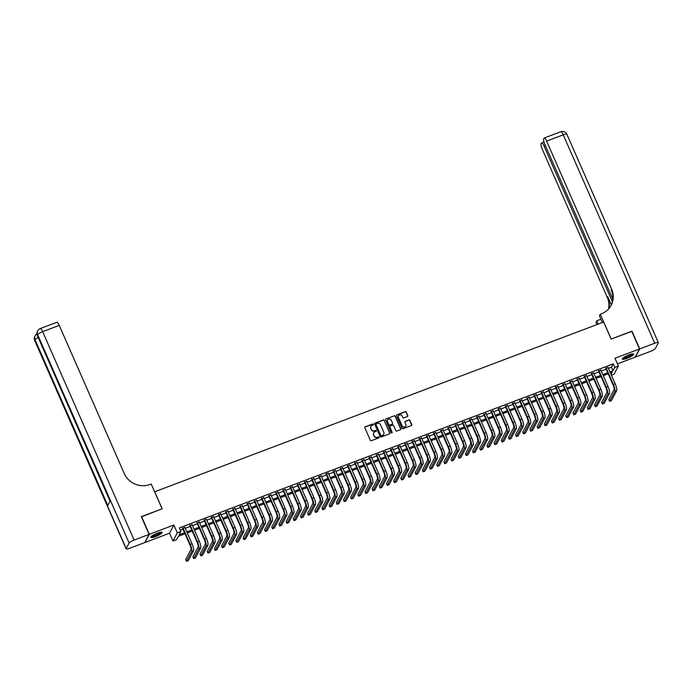<?xml version="1.0" encoding="UTF-8"?>
<svg xmlns="http://www.w3.org/2000/svg" width="693" height="693" viewBox="0 0 693 693"><rect width="100%" height="100%" fill="white"/><g stroke="black" fill="none" stroke-linecap="round" stroke-linejoin="round"><path stroke-width="1.04" d="M373.414 424.272A0.546 0.511 28 0 0 372.704 423.969L365.228 426.793A0.78 0.736 28 0 0 364.83 427.754L370.322 440.28A0.78 0.736 28 0 0 371.335 440.713L378.811 437.881A0.546 0.511 28 0 0 379.088 437.205A0.546 0.511 28 0 0 378.387 436.911L377.416 437.274A2.486 2.356 28 0 1 374.185 435.897L373.726 434.857A2.486 2.356 28 0 1 375.008 431.774L375.97 431.41A0.546 0.511 28 0 0 376.256 430.743A0.546 0.511 28 0 0 375.545 430.44L374.575 430.803A2.486 2.356 28 0 1 371.344 429.426L370.894 428.387A2.486 2.356 28 0 1 372.167 425.311L373.129 424.939A0.546 0.511 28 0 0 373.414 424.272M373.328 424.809A0.546 0.511 28 0 0 372.591 424.185L365.107 427.018A0.78 0.736 28 0 0 364.795 427.243M379.002 437.751A0.546 0.511 28 0 0 378.265 437.127L377.416 437.274M376.169 431.28A0.546 0.511 28 0 0 375.424 430.656L374.575 430.803M628.923 354.868A6.168 1.256 156.3 0 0 622.357 359.078A6.168 1.256 156.3 0 0 627.087 358.324A6.168 1.256 156.3 0 0 633.653 354.114A6.168 1.256 156.3 0 0 628.923 354.868M157.389 533.151A6.168 1.256 156.3 0 0 150.823 537.361A6.168 1.256 156.3 0 0 155.553 536.607A6.168 1.256 156.3 0 0 162.119 532.397A6.168 1.256 156.3 0 0 157.389 533.151M407.397 416.571A0.78 0.736 28 0 0 407.796 415.609L406.254 412.092A0.78 0.736 28 0 0 405.249 411.668L396.942 414.804A0.78 0.736 28 0 0 396.543 415.765L402.035 428.291A0.78 0.736 28 0 0 403.049 428.716L411.356 425.58A0.78 0.736 28 0 0 411.755 424.618L409.892 420.374A0.78 0.736 28 0 0 408.879 419.941L405.327 421.292A0.78 0.736 28 0 0 404.929 422.254L405.847 424.35A2.079 1.966 28 0 1 403.906 427.053A2.079 1.966 28 0 1 402.087 425.779L398.466 417.532A2.079 1.966 28 0 1 400.407 414.838A2.079 1.966 28 0 1 402.235 416.112L402.832 417.481A0.78 0.736 28 0 0 403.846 417.914L407.397 416.571M608.411 368.347L611.46 367.195L613.227 363.868L614.786 367.411L618.373 366.06L614.015 374.255L611.425 375.225M141.407 516.848L162.162 508.792L154.695 491.779L603.646 322.037L611.113 339.05L631.73 331.254L639.509 348.969L614.942 358.255L618.373 366.06M141.545 516.588L149.324 534.303L144.967 542.506L169.534 533.22L172.955 541.016L177.313 532.813L180.89 531.462L179.132 534.779L184.581 532.726M169.534 533.22L173.882 525.017L149.324 534.303M173.882 525.017L177.313 532.813M613.227 363.868L179.34 527.919L180.89 531.462M384.364 420.374A0.78 0.736 28 0 0 383.35 419.941L375.043 423.085A0.78 0.736 28 0 0 374.644 424.047L380.145 436.564A0.78 0.736 28 0 0 381.15 436.997L389.457 433.853A0.78 0.736 28 0 0 389.856 432.891L384.243 420.59A0.78 0.736 28 0 0 383.238 420.166L374.93 423.302A0.78 0.736 28 0 0 374.618 423.527M385.992 418.944L394.3 415.8A0.78 0.736 28 0 1 395.305 416.233L400.805 428.759A0.78 0.736 28 0 1 400.407 429.721L396.855 431.063A0.78 0.736 28 0 1 395.842 430.63L393.615 425.554A0.78 0.736 28 0 0 392.602 425.121L390.246 426.013A0.78 0.736 28 0 0 389.847 426.975L392.169 432.267A0.546 0.511 28 0 1 391.658 432.969A0.546 0.511 28 0 1 391.181 432.64L385.594 419.906A0.78 0.736 28 0 1 385.992 418.944L394.3 415.8M617.411 363.877L635.152 357.172L639.509 348.969M184.927 527.529L182.675 528.378M192.1 524.818L189.847 525.666M199.272 522.106L197.02 522.955M206.445 519.395L204.192 520.244M213.617 516.683L211.356 517.532M220.79 513.972L218.529 514.821M227.954 511.261L225.701 512.11M235.126 508.549L232.874 509.398M242.299 505.838L240.047 506.687M249.471 503.127L247.219 503.976M256.644 500.415L254.392 501.264M263.816 497.704L261.564 498.553M270.989 494.993L268.737 495.841M278.162 492.281L275.909 493.13M285.334 489.57L283.073 490.419M292.507 486.858L290.246 487.707M299.671 484.147L297.418 484.996M306.843 481.436L304.591 482.285M314.016 478.724L311.763 479.573M321.188 476.013L318.936 476.862M328.361 473.302L326.108 474.151M335.533 470.59L333.281 471.439M342.706 467.879L340.454 468.728M349.878 465.168L347.626 466.017M357.051 462.456L354.79 463.305M364.223 459.745L361.963 460.594M371.387 457.034L369.135 457.882M378.56 454.313L376.308 455.171M385.732 451.602L383.48 452.46M392.905 448.891L390.653 449.748M400.078 446.179L397.825 447.037M407.25 443.468L404.998 444.326M414.423 440.757L412.17 441.614M421.595 438.045L419.343 438.903M428.768 435.334L426.516 436.192M435.94 432.623L433.679 433.48M443.113 429.911L440.852 430.769M450.277 427.2L448.025 428.057M457.449 424.488L455.197 425.346M464.622 421.777L462.37 422.635M471.794 419.066L469.542 419.923M478.967 416.354L476.715 417.212M486.139 413.643L483.887 414.501M493.312 410.932L491.06 411.789M500.485 408.22L498.232 409.069M507.657 405.509L505.396 406.358M514.83 402.798L512.569 403.647M521.994 400.086L519.741 400.935M529.166 397.375L526.914 398.224M536.339 394.663L534.086 395.512M543.511 391.952L541.259 392.801M550.684 389.241L548.432 390.09M557.856 386.529L555.604 387.378M565.029 383.818L562.777 384.667M572.201 381.107L569.949 381.956M579.374 378.395L577.113 379.244M586.547 375.684L584.286 376.533M593.71 372.973L591.458 373.822M600.883 370.261L598.631 371.11M180.336 530.197L183.021 529.175M185.274 528.326L190.194 526.463M192.446 525.615L197.366 523.752M199.619 522.903L204.539 521.041M206.791 520.192L211.712 518.329M213.964 517.48L218.884 515.618M221.136 514.769L226.057 512.907M228.309 512.058L233.229 510.195M235.481 509.346L240.393 507.484M242.654 506.635L247.566 504.773M249.826 503.924L254.738 502.061M256.99 501.212L261.911 499.35M264.163 498.501L269.083 496.638M271.335 495.79L276.256 493.927M278.508 493.078L283.428 491.216M285.681 490.367L290.601 488.504M292.853 487.655L297.773 485.793M300.026 484.944L304.946 483.082M307.198 482.233L312.11 480.37M314.371 479.521L319.282 477.659M321.543 476.81L326.455 474.948M328.707 474.099L333.628 472.236M335.88 471.387L340.8 469.525M343.052 468.676L347.973 466.813M350.225 465.965L355.145 464.102M357.397 463.253L362.318 461.391M364.57 460.542L369.49 458.679M371.743 457.83L376.663 455.968M378.915 455.119L383.827 453.257M386.088 452.399L390.999 450.545M393.26 449.688L398.172 447.834M400.424 446.976L405.344 445.123M407.597 444.265L412.517 442.411M414.769 441.554L419.689 439.7M421.942 438.842L426.862 436.988M429.114 436.131L434.035 434.277M436.287 433.42L441.207 431.566M443.459 430.708L448.38 428.854M450.632 427.997L455.552 426.143M457.804 425.285L462.716 423.432M464.977 422.574L469.889 420.72M472.141 419.863L477.061 418.009M479.313 417.151L484.234 415.298M486.486 414.44L491.406 412.586M493.659 411.729L498.579 409.866M500.831 409.017L505.751 407.155M508.004 406.306L512.924 404.443M515.176 403.595L520.096 401.732M522.349 400.883L527.269 399.021M529.521 398.172L534.433 396.309M536.694 395.46L541.605 393.598M543.866 392.749L548.778 390.887M551.03 390.038L555.951 388.175M558.203 387.326L563.123 385.464M565.375 384.615L570.296 382.753M572.548 381.904L577.468 380.041M579.72 379.192L584.641 377.33M586.893 376.481L591.813 374.618M594.066 373.77L598.986 371.907M601.238 371.058L606.15 369.196M608.056 367.55L605.803 368.399M185.048 533.783L178.309 536.33L176.542 539.656L172.955 541.016M609.961 371.89L613.019 370.738L614.786 367.411M186.833 531.869L191.753 530.015M194.005 529.157L198.926 527.304M201.178 526.446L206.098 524.592M208.35 523.735L213.262 521.881M215.523 521.023L220.435 519.161M222.696 518.312L227.607 516.45M229.859 515.601L234.78 513.738M237.032 512.889L241.952 511.027M244.205 510.178L249.125 508.315M251.377 507.467L256.297 505.604M258.55 504.755L263.47 502.893M265.722 502.044L270.642 500.181M272.895 499.332L277.815 497.47M280.067 496.621L284.979 494.759M287.24 493.91L292.151 492.047M294.412 491.198L299.324 489.336M301.576 488.487L306.497 486.625M308.749 485.776L313.669 483.913M315.921 483.064L320.842 481.202M323.094 480.353L328.014 478.491M330.266 477.642L335.187 475.779M337.439 474.93L342.359 473.068M344.612 472.219L349.532 470.356M351.784 469.507L356.696 467.645M358.957 466.796L363.868 464.934M366.129 464.085L371.041 462.222M373.293 461.373L378.213 459.511M380.466 458.662L385.386 456.8M387.638 455.951L392.559 454.088M394.811 453.239L399.731 451.377M401.983 450.528L406.904 448.666M409.156 447.817L414.076 445.954M416.328 445.105L421.249 443.243M423.501 442.385L428.413 440.531M430.674 439.674L435.585 437.82M437.846 436.962L442.758 435.109M445.01 434.251L449.93 432.397M452.183 431.54L457.103 429.686M459.355 428.828L464.275 426.975M466.528 426.117L471.448 424.263M473.7 423.406L478.62 421.552M480.873 420.694L485.793 418.841M488.045 417.983L492.966 416.129M495.218 415.272L500.138 413.418M502.39 412.56L507.302 410.706M509.563 409.849L514.475 407.995M516.735 407.137L521.647 405.284M523.899 404.426L528.82 402.572M531.072 401.715L535.992 399.861M538.244 399.003L543.165 397.141M545.417 396.292L550.337 394.43M552.59 393.581L557.51 391.718M559.762 390.869L564.682 389.007M566.935 388.158L571.855 386.296M574.107 385.447L579.019 383.584M581.28 382.735L586.191 380.873M588.452 380.024L593.364 378.161M595.616 377.313L600.536 375.45M602.789 374.601L607.709 372.739M611.07 374.402L612.196 372.288L610.429 372.955M608.177 373.804L603.256 375.667M601.004 376.516L596.084 378.378M593.832 379.227L588.911 381.089M586.659 381.938L581.739 383.801M579.487 384.65L574.575 386.512M572.314 387.361L567.402 389.223M565.141 390.072L560.23 391.935M557.978 392.784L553.057 394.646M550.805 395.495L545.885 397.358M543.633 398.206L538.712 400.069M536.46 400.918L531.54 402.78M529.287 403.629L524.367 405.492M522.115 406.341L517.195 408.203M514.942 409.052L510.022 410.914M507.77 411.763L502.858 413.626M500.597 414.475L495.686 416.337M493.425 417.186L488.513 419.048M486.261 419.897L481.34 421.76M479.088 422.609L474.168 424.471M471.916 425.32L466.995 427.183M464.743 428.031L459.823 429.894M457.571 430.743L452.65 432.605M450.398 433.454L445.478 435.317M443.225 436.166L438.305 438.028M436.053 438.877L431.141 440.739M428.88 441.597L423.969 443.451M421.708 444.308L416.796 446.162M414.544 447.02L409.624 448.873M407.371 449.731L402.451 451.585M400.199 452.442L395.279 454.296M393.026 455.154L388.106 457.008M385.854 457.865L380.933 459.719M378.681 460.576L373.761 462.43M371.509 463.288L366.588 465.142M364.336 465.999L359.424 467.853M357.164 468.711L352.252 470.564M349.991 471.422L345.079 473.276M342.827 474.133L337.907 475.987M335.655 476.845L330.734 478.698M328.482 479.556L323.562 481.41M321.309 482.267L316.389 484.13M314.137 484.979L309.217 486.841M306.964 487.69L302.044 489.553M299.792 490.401L294.871 492.264M292.619 493.113L287.699 494.975M285.447 495.824L280.535 497.687M278.274 498.536L273.363 500.398M271.11 501.247L266.19 503.109M263.938 503.958L259.017 505.821M256.765 506.67L251.845 508.532M249.593 509.381L244.672 511.243M242.42 512.092L237.5 513.955M235.248 514.804L230.327 516.666M228.075 517.515L223.155 519.378M220.902 520.226L215.982 522.089M213.73 522.938L208.818 524.8M206.557 525.649L201.646 527.512M199.385 528.361L194.473 530.223M192.221 531.072L187.301 532.934M611.46 367.195L613.019 370.738M370.894 426.481A2.486 2.356 28 0 0 370.772 428.603L370.894 428.387M374.463 431.029A2.486 2.356 28 0 1 371.231 429.651L370.772 428.603M373.735 432.952A2.486 2.356 28 0 0 373.614 435.074L373.726 434.857M377.304 437.5A2.486 2.356 28 0 1 374.073 436.122L373.614 435.074M389.769 433.627A0.78 0.736 28 0 0 389.743 433.116L384.243 420.59M376.247 423.761A0.546 0.511 28 0 0 375.97 424.437L380.795 435.429A0.546 0.511 28 0 0 381.496 435.732L382.519 435.343A2.486 2.356 28 0 0 383.801 432.267L380.5 424.748A2.486 2.356 28 0 0 377.269 423.38L376.247 423.761M375.935 424.116A0.546 0.511 28 0 0 375.849 424.662L375.97 424.437M383.671 434.39A2.486 2.356 28 0 1 382.406 435.568L381.384 435.949A0.546 0.511 28 0 1 380.674 435.654L375.849 424.662M400.719 429.495A0.78 0.736 28 0 0 400.684 428.976L395.192 416.458A0.78 0.736 28 0 0 394.178 416.025M389.821 426.464A0.78 0.736 28 0 0 389.726 427.2L392.169 432.267M391.302 420.287A2.079 1.966 28 0 0 387.586 420.019A2.079 1.966 28 0 0 387.534 421.708L388.808 424.61A0.78 0.736 28 0 0 389.821 425.043L392.177 424.151A0.78 0.736 28 0 0 392.576 423.189L391.302 420.287M387.526 420.131A2.079 1.966 28 0 0 387.413 421.924L387.534 421.708M392.489 423.925A0.78 0.736 28 0 1 392.056 424.367L389.7 425.259A0.78 0.736 28 0 1 388.695 424.835L387.413 421.924M398.458 415.965A2.079 1.966 28 0 0 398.345 417.758L398.466 417.532M405.734 426.152A2.079 1.966 28 0 1 401.966 425.996L398.345 417.758M411.668 425.355A0.78 0.736 28 0 0 411.633 424.835L409.771 420.599A0.78 0.736 28 0 0 408.766 420.166L405.206 421.509A0.78 0.736 28 0 0 404.894 421.734M407.709 416.346A0.78 0.736 28 0 0 407.683 415.826L406.133 412.318A0.78 0.736 28 0 0 405.128 411.885L396.82 415.029A0.78 0.736 28 0 0 396.509 415.254M182.51 528.005L189.969 545.001A3.95 0.962 69.3 0 1 190.939 549.653L185.707 559.502L186.486 561.269L191.718 551.429A5.925 1.447 -110.7 0 0 190.263 544.447L182.969 527.832M186.486 561.269L188.279 560.594L193.512 550.753A5.925 1.447 -110.7 0 0 192.056 543.771L184.762 527.148M161.105 532.163A5.336 1.083 -23.7 0 1 157.952 534.693A5.336 1.083 -23.7 0 1 151.334 536.451M151.741 536.096A4.938 1.005 156.3 0 0 157.666 534.312A4.938 1.005 156.3 0 0 160.568 532.224M150.883 536.971A6.124 1.247 156.3 0 0 158.212 534.745A6.124 1.247 156.3 0 0 161.79 532.189M632.64 353.872A5.336 1.083 -23.7 0 1 629.495 356.41A5.336 1.083 -23.7 0 1 622.868 358.168M623.284 357.813A4.938 1.005 156.3 0 0 629.209 356.029A4.938 1.005 156.3 0 0 632.103 353.941M622.427 358.688A6.124 1.247 156.3 0 0 629.746 356.462A6.124 1.247 156.3 0 0 633.333 353.906M149.108 534.39L141.329 516.666L162.093 508.818L151.204 484.009L149.983 484.468A19.768 18.746 -152 0 1 124.272 473.527L59.243 325.389L42.645 331.67L134.121 540.055L149.108 534.39L144.75 542.584L129.764 548.25A4.747 0.962 156.3 0 1 126.126 548.83L34.65 340.436A4.747 0.962 -23.7 0 1 34.693 340.159L126.169 548.553A4.747 0.962 156.3 0 0 126.126 548.83M134.121 540.055A4.747 0.962 156.3 0 0 129.106 543.009L126.169 548.553M38.167 337.43A4.747 0.962 -23.7 0 0 34.988 339.605A4.747 4.496 -152 0 1 35.1 335.75L34.806 336.304A4.747 4.496 28 0 0 34.693 340.159L34.988 339.605L107.796 505.466L110.144 501.039L37.335 335.178L37.63 334.624A4.747 0.962 -23.7 0 1 42.645 331.67A4.747 1.152 -110.7 0 0 40.255 328.56A4.747 4.747 0 0 0 37.751 330.769L37.457 331.323A4.747 4.496 28 0 0 37.335 335.178A4.747 0.962 -23.7 0 0 37.301 335.455L110.057 501.204M40.255 328.56L56.861 322.28A4.747 1.152 69.3 0 1 59.243 325.389M631.808 331.427L611.183 339.024L600.294 314.215L601.515 313.747A19.768 18.746 28 0 0 611.183 305.31A19.768 18.746 28 0 0 611.659 289.25L546.63 141.112A4.747 1.152 -110.7 0 0 544.248 138.002A4.747 1.152 -110.7 0 0 544.057 138.184L543.71 138.843A4.747 1.152 -110.7 0 0 544.871 144.421L612.794 299.151M602.382 322.514L599.436 315.817L600.294 314.215M596.898 324.584L595.937 322.41L596.794 320.798L600.944 319.23M639.726 348.891L635.368 357.086L650.355 351.42A4.747 0.962 156.3 0 0 655.37 348.466L658.307 342.922A4.747 0.962 156.3 0 0 658.35 342.645A4.747 0.962 156.3 0 0 654.712 343.226L639.726 348.891L631.947 331.167M598.232 324.081L596.794 320.798M612.395 301.724L544.04 145.998A4.747 1.152 -110.7 0 0 541.657 142.888A4.747 1.152 -110.7 0 0 541.467 143.07L541.12 143.728A4.747 1.152 -110.7 0 0 542.281 149.307L607.311 297.444A19.768 18.746 28 0 1 608.463 309.113M608.783 308.775A19.768 18.746 28 0 0 607.735 296.647L611.347 304.894M610.966 305.7A19.768 18.746 28 0 0 611.243 290.046L611.659 289.25M189.683 525.294L197.141 542.29A3.95 0.962 69.3 0 1 198.111 546.942L192.879 556.791L193.65 558.558L198.882 548.717A5.925 1.447 -110.7 0 0 197.436 541.735L190.142 525.121M193.65 558.558L195.443 557.882L200.675 548.042A5.925 1.447 -110.7 0 0 199.229 541.06L191.935 524.436M196.847 522.583L204.314 539.578A3.95 0.962 69.3 0 1 205.284 544.23L200.052 554.079L200.823 555.847L206.055 546.006A5.925 1.447 -110.7 0 0 204.608 539.024L197.314 522.409M200.823 555.847L202.616 555.171L207.848 545.33A5.925 1.447 -110.7 0 0 206.401 538.348L199.108 521.725M204.019 519.871L211.486 536.867A3.95 0.962 69.3 0 1 212.448 541.519L207.216 551.368L207.995 553.135L213.227 543.295A5.925 1.447 -110.7 0 0 211.781 536.313L204.487 519.689M207.995 553.135L209.788 552.46L215.021 542.61A5.925 1.447 -110.7 0 0 213.574 535.637L206.28 519.014M211.192 517.16L218.659 534.156A3.95 0.962 69.3 0 1 219.62 538.808L214.388 548.657L215.168 550.424L220.4 540.583A5.925 1.447 -110.7 0 0 218.953 533.601L211.651 516.978M215.168 550.424L216.961 549.748L222.193 539.899A5.925 1.447 -110.7 0 0 220.746 532.926L213.444 516.302M218.364 514.449L225.831 531.444A3.95 0.962 69.3 0 1 226.793 536.096L221.561 545.945L222.34 547.713L227.573 537.872A5.925 1.447 -110.7 0 0 226.126 530.89L218.823 514.267M222.34 547.713L224.134 547.037L229.366 537.188A5.925 1.447 -110.7 0 0 227.919 530.214L220.617 513.591M225.537 511.737L233.004 528.733A3.95 0.962 69.3 0 1 233.965 533.385L228.733 543.234L229.513 545.001L234.745 535.161A5.925 1.447 -110.7 0 0 233.298 528.179L225.996 511.555M229.513 545.001L231.306 544.326L236.538 534.476A5.925 1.447 -110.7 0 0 235.083 527.503L227.789 510.88M232.709 509.026L240.168 526.022A3.95 0.962 69.3 0 1 241.138 530.673L235.906 540.523L236.685 542.29L241.918 532.449A5.925 1.447 -110.7 0 0 240.462 525.467L233.169 508.844M236.685 542.29L238.479 541.614L243.711 531.765A5.925 1.447 -110.7 0 0 242.255 524.792L234.962 508.168M239.882 506.306L247.34 523.31A3.95 0.962 69.3 0 1 248.311 527.962L243.078 537.811L243.858 539.578L249.09 529.738A5.925 1.447 -110.7 0 0 247.635 522.756L240.341 506.133M243.858 539.578L245.651 538.903L250.883 529.054A5.925 1.447 -110.7 0 0 249.428 522.08L242.134 505.457M247.054 503.594L254.513 520.599A3.95 0.962 69.3 0 1 255.483 525.251L250.251 535.1L251.031 536.867L256.263 527.026A5.925 1.447 -110.7 0 0 254.807 520.045L247.514 503.421M251.031 536.867L252.824 536.191L258.056 526.342A5.925 1.447 -110.7 0 0 256.601 519.369L249.307 502.746M254.227 500.883L261.685 517.888A3.95 0.962 69.3 0 1 262.656 522.539L257.424 532.389L258.203 534.156L263.435 524.315A5.925 1.447 -110.7 0 0 261.98 517.333L254.686 500.71M258.203 534.156L259.996 533.48L265.228 523.631A5.925 1.447 -110.7 0 0 263.773 516.657L256.479 500.034M261.4 498.172L268.858 515.176A3.95 0.962 69.3 0 1 269.828 519.828L264.596 529.677L265.367 531.444L270.608 521.604A5.925 1.447 -110.7 0 0 269.153 514.622L261.859 497.998M265.367 531.444L267.16 530.769L272.392 520.919A5.925 1.447 -110.7 0 0 270.946 513.946L263.652 497.323M268.563 495.46L276.031 512.465A3.95 0.962 69.3 0 1 277.001 517.117L271.769 526.966L272.54 528.733L277.772 518.892A5.925 1.447 -110.7 0 0 276.325 511.91L269.031 495.287M272.54 528.733L274.333 528.057L279.565 518.208A5.925 1.447 -110.7 0 0 278.118 511.235L270.824 494.611M275.736 492.749L283.203 509.753A3.95 0.962 69.3 0 1 284.173 514.405L278.933 524.255L279.712 526.022L284.944 516.181A5.925 1.447 -110.7 0 0 283.498 509.199L276.204 492.576M279.712 526.022L281.505 525.346L286.737 515.497A5.925 1.447 -110.7 0 0 285.291 508.523L277.997 491.9M282.909 490.038L290.376 507.042A3.95 0.962 69.3 0 1 291.337 511.694L286.105 521.543L286.885 523.31L292.117 513.47A5.925 1.447 -110.7 0 0 290.67 506.488L283.368 489.864M286.885 523.31L288.678 522.635L293.91 512.785A5.925 1.447 -110.7 0 0 292.463 505.812L285.161 489.189M290.081 487.326L297.548 504.331A3.95 0.962 69.3 0 1 298.51 508.983L293.278 518.832L294.057 520.599L299.289 510.75A5.925 1.447 -110.7 0 0 297.843 503.776L290.54 487.153M294.057 520.599L295.85 519.923L301.083 510.074A5.925 1.447 -110.7 0 0 299.636 503.101L292.333 486.477M297.254 484.615L304.721 501.619A3.95 0.962 69.3 0 1 305.682 506.271L300.45 516.12L301.23 517.888L306.462 508.038A5.925 1.447 -110.7 0 0 305.015 501.065L297.713 484.442M301.23 517.888L303.023 517.212L308.255 507.363A5.925 1.447 -110.7 0 0 306.808 500.389L299.506 483.766M304.426 481.904L311.885 498.908A3.95 0.962 69.3 0 1 312.855 503.56L307.623 513.409L308.402 515.176L313.634 505.327A5.925 1.447 -110.7 0 0 312.179 498.354L304.885 481.73M308.402 515.176L310.195 514.501L315.428 504.651A5.925 1.447 -110.7 0 0 313.972 497.678L306.678 481.055M311.599 479.192L319.057 496.197A3.95 0.962 69.3 0 1 320.027 500.848L314.795 510.698L315.575 512.465L320.807 502.616A5.925 1.447 -110.7 0 0 319.352 495.642L312.058 479.019M315.575 512.465L317.368 511.789L322.6 501.94A5.925 1.447 -110.7 0 0 321.145 494.967L313.851 478.343M318.771 476.481L326.23 493.485A3.95 0.962 69.3 0 1 327.2 498.137L321.968 507.978L322.747 509.753L327.98 499.904A5.925 1.447 -110.7 0 0 326.524 492.931L319.23 476.308M322.747 509.753L324.541 509.078L329.773 499.229A5.925 1.447 -110.7 0 0 328.317 492.255L321.024 475.632M325.944 473.769L333.402 490.774A3.95 0.962 69.3 0 1 334.373 495.426L329.14 505.266L329.92 507.042L335.152 497.193A5.925 1.447 -110.7 0 0 333.697 490.22L326.403 473.596M329.92 507.042L331.713 506.366L336.945 496.517A5.925 1.447 -110.7 0 0 335.49 489.544L328.196 472.921M333.116 471.058L340.575 488.063A3.95 0.962 69.3 0 1 341.545 492.714L336.313 502.555L337.084 504.331L342.325 494.481A5.925 1.447 -110.7 0 0 340.869 487.508L333.576 470.885M337.084 504.331L338.877 503.655L344.109 493.806A5.925 1.447 -110.7 0 0 342.663 486.832L335.369 470.209M340.28 468.347L347.747 485.351A3.95 0.962 69.3 0 1 348.718 490.003L343.485 499.844L344.256 501.619L349.489 491.77A5.925 1.447 -110.7 0 0 348.042 484.797L340.748 468.173M344.256 501.619L346.05 500.944L351.282 491.094A5.925 1.447 -110.7 0 0 349.835 484.121L342.541 467.498M347.453 465.635L354.92 482.64A3.95 0.962 69.3 0 1 355.89 487.292L350.649 497.132L351.429 498.908L356.661 489.059A5.925 1.447 -110.7 0 0 355.214 482.085L347.921 465.462M351.429 498.908L353.222 498.232L358.454 488.383A5.925 1.447 -110.7 0 0 357.008 481.41L349.714 464.786M354.625 462.924L362.092 479.928A3.95 0.962 69.3 0 1 363.054 484.58L357.822 494.421L358.602 496.197L363.834 486.347A5.925 1.447 -110.7 0 0 362.387 479.374L355.085 462.751M358.602 496.197L360.395 495.521L365.627 485.672A5.925 1.447 -110.7 0 0 364.18 478.698L356.878 462.075M361.798 460.213L369.265 477.217A3.95 0.962 69.3 0 1 370.227 481.869L364.994 491.709L365.774 493.485L371.006 483.636A5.925 1.447 -110.7 0 0 369.56 476.663L362.257 460.039M365.774 493.485L367.567 492.81L372.799 482.96A5.925 1.447 -110.7 0 0 371.353 475.987L364.05 459.364M368.971 457.501L376.438 474.506A3.95 0.962 69.3 0 1 377.399 479.158L372.167 488.998L372.947 490.774L378.179 480.925A5.925 1.447 -110.7 0 0 376.732 473.951L369.43 457.328M372.947 490.774L374.74 490.098L379.972 480.249A5.925 1.447 -110.7 0 0 378.525 473.267L371.223 456.652M376.143 454.79L383.601 471.794A3.95 0.962 69.3 0 1 384.572 476.446L379.34 486.287L380.119 488.063L385.351 478.213A5.925 1.447 -110.7 0 0 383.896 471.24L376.602 454.617M380.119 488.063L381.912 487.387L387.144 477.538A5.925 1.447 -110.7 0 0 385.689 470.556L378.395 453.941M383.316 452.079L390.774 469.083A3.95 0.962 69.3 0 1 391.744 473.735L386.512 483.575L387.292 485.351L392.524 475.502A5.925 1.447 -110.7 0 0 391.069 468.529L383.775 451.905M387.292 485.351L389.085 484.676L394.317 474.826A5.925 1.447 -110.7 0 0 392.862 467.844L385.568 451.23M390.488 449.367L397.947 466.372A3.95 0.962 69.3 0 1 398.917 471.023L393.685 480.864L394.464 482.64L399.696 472.791A5.925 1.447 -110.7 0 0 398.241 465.817L390.947 449.194M394.464 482.64L396.257 481.964L401.49 472.115A5.925 1.447 -110.7 0 0 400.034 465.133L392.74 448.518M397.661 446.656L405.119 463.66A3.95 0.962 69.3 0 1 406.089 468.312L400.857 478.153L401.637 479.928L406.869 470.079A5.925 1.447 -110.7 0 0 405.414 463.106L398.12 446.483M401.637 479.928L403.43 479.253L408.662 469.404A5.925 1.447 -110.7 0 0 407.207 462.422L399.913 445.807M404.833 443.944L412.292 460.949A3.95 0.962 69.3 0 1 413.262 465.601L408.03 475.441L408.801 477.217L414.042 467.368A5.925 1.447 -110.7 0 0 412.586 460.395L405.292 443.771M408.801 477.217L410.594 476.541L415.835 466.692A5.925 1.447 -110.7 0 0 414.379 459.71L407.086 443.096M411.997 441.233L419.464 458.238A3.95 0.962 69.3 0 1 420.434 462.889L415.202 472.73L415.973 474.506L421.205 464.656A5.925 1.447 -110.7 0 0 419.759 457.683L412.465 441.06M415.973 474.506L417.766 473.83L422.999 463.981A5.925 1.447 -110.7 0 0 421.552 456.999L414.258 440.384M419.17 438.522L426.637 455.526A3.95 0.962 69.3 0 1 427.607 460.178L422.375 470.019L423.146 471.794L428.378 461.945A5.925 1.447 -110.7 0 0 426.931 454.972L419.637 438.348M423.146 471.794L424.939 471.11L430.171 461.269A5.925 1.447 -110.7 0 0 428.724 454.287L421.431 437.673M426.342 435.81L433.809 452.815A3.95 0.962 69.3 0 1 434.771 457.458L429.539 467.307L430.318 469.083L435.55 459.234A5.925 1.447 -110.7 0 0 434.104 452.26L426.801 435.637M430.318 469.083L432.111 468.399L437.344 458.558A5.925 1.447 -110.7 0 0 435.897 451.576L428.595 434.961M433.515 433.099L440.982 450.095A3.95 0.962 69.3 0 1 441.943 454.747L436.711 464.596L437.491 466.372L442.723 456.522A5.925 1.447 -110.7 0 0 441.276 449.549L433.974 432.926M437.491 466.372L439.284 465.687L444.516 455.847A5.925 1.447 -110.7 0 0 443.07 448.865L435.767 432.25M440.687 430.388L448.154 447.383A3.95 0.962 69.3 0 1 449.116 452.035L443.884 461.885L444.663 463.66L449.896 453.811A5.925 1.447 -110.7 0 0 448.449 446.838L441.146 430.214M444.663 463.66L446.457 462.976L451.689 453.135A5.925 1.447 -110.7 0 0 450.242 446.153L442.94 429.53M447.86 427.676L455.327 444.672A3.95 0.962 69.3 0 1 456.289 449.324L451.056 459.173L451.836 460.949L457.068 451.1A5.925 1.447 -110.7 0 0 455.613 444.126L448.319 427.503M451.836 460.949L453.629 460.265L458.861 450.424A5.925 1.447 -110.7 0 0 457.406 443.442L450.112 426.819M455.032 424.965L462.491 441.961A3.95 0.962 69.3 0 1 463.461 446.613L458.229 456.462L459.009 458.238L464.241 448.388A5.925 1.447 -110.7 0 0 462.785 441.406L455.492 424.792M459.009 458.238L460.802 457.553L466.034 447.713A5.925 1.447 -110.7 0 0 464.579 440.731L457.285 424.107M462.205 422.254L469.663 439.249A3.95 0.962 69.3 0 1 470.634 443.901L465.401 453.75L466.181 455.526L471.413 445.677A5.925 1.447 -110.7 0 0 469.958 438.695L462.664 422.08M466.181 455.526L467.974 454.842L473.206 445.001A5.925 1.447 -110.7 0 0 471.751 438.019L464.457 421.396M469.378 419.542L476.836 436.538A3.95 0.962 69.3 0 1 477.806 441.19L472.574 451.039L473.354 452.815L478.586 442.966A5.925 1.447 -110.7 0 0 477.13 435.984L469.837 419.369M473.354 452.815L475.147 452.131L480.379 442.29A5.925 1.447 -110.7 0 0 478.924 435.308L471.63 418.685M476.55 416.831L484.009 433.827A3.95 0.962 69.3 0 1 484.979 438.478L479.747 448.328L480.526 450.103L485.758 440.254A5.925 1.447 -110.7 0 0 484.303 433.272L477.009 416.658M480.526 450.103L482.311 449.419L487.551 439.579A5.925 1.447 -110.7 0 0 486.096 432.597L478.802 415.973M483.723 414.119L491.181 431.115A3.95 0.962 69.3 0 1 492.151 435.767L486.919 445.616L487.69 447.392L492.922 437.543A5.925 1.447 -110.7 0 0 491.476 430.561L484.182 413.946M487.69 447.392L489.483 446.708L494.715 436.867A5.925 1.447 -110.7 0 0 493.269 429.885L485.975 413.262M490.887 411.408L498.354 428.404A3.95 0.962 69.3 0 1 499.324 433.056L494.092 442.905L494.863 444.681L500.095 434.832A5.925 1.447 -110.7 0 0 498.648 427.85L491.354 411.235M494.863 444.681L496.656 443.996L501.888 434.156A5.925 1.447 -110.7 0 0 500.441 427.174L493.147 410.551M498.059 408.697L505.526 425.693A3.95 0.962 69.3 0 1 506.488 430.344L501.256 440.194L502.035 441.961L507.267 432.12A5.925 1.447 -110.7 0 0 505.821 425.138L498.527 408.524M502.035 441.961L503.828 441.285L509.06 431.444A5.925 1.447 -110.7 0 0 507.614 424.462L500.311 407.839M505.232 405.985L512.699 422.981A3.95 0.962 69.3 0 1 513.66 427.633L508.428 437.482L509.208 439.249L514.44 429.409A5.925 1.447 -110.7 0 0 512.993 422.427L505.691 405.812M509.208 439.249L511.001 438.574L516.233 428.733A5.925 1.447 -110.7 0 0 514.786 421.751L507.484 405.128M512.404 403.274L519.871 420.27A3.95 0.962 69.3 0 1 520.833 424.922L515.601 434.771L516.38 436.538L521.612 426.697A5.925 1.447 -110.7 0 0 520.166 419.715L512.863 403.101M516.38 436.538L518.173 435.862L523.406 426.022A5.925 1.447 -110.7 0 0 521.959 419.04L514.656 402.416M519.577 400.563L527.044 417.558A3.95 0.962 69.3 0 1 528.005 422.21L522.773 432.06L523.553 433.827L528.785 423.986A5.925 1.447 -110.7 0 0 527.338 417.004L520.036 400.381M523.553 433.827L525.346 433.151L530.578 423.302A5.925 1.447 -110.7 0 0 529.123 416.328L521.829 399.705M526.749 397.851L534.208 414.847A3.95 0.962 69.3 0 1 535.178 419.499L529.946 429.348L530.725 431.115L535.958 421.275A5.925 1.447 -110.7 0 0 534.502 414.293L527.208 397.669M530.725 431.115L532.519 430.44L537.751 420.59A5.925 1.447 -110.7 0 0 536.295 413.617L529.002 396.994M533.922 395.14L541.38 412.136A3.95 0.962 69.3 0 1 542.35 416.788L537.118 426.637L537.898 428.404L543.13 418.563A5.925 1.447 -110.7 0 0 541.675 411.581L534.381 394.958M537.898 428.404L539.691 427.728L544.923 417.879A5.925 1.447 -110.7 0 0 543.468 410.906L536.174 394.282M541.094 392.429L548.553 409.424A3.95 0.962 69.3 0 1 549.523 414.076L544.291 423.925L545.07 425.693L550.303 415.852A5.925 1.447 -110.7 0 0 548.847 408.87L541.554 392.247M545.07 425.693L546.864 425.017L552.096 415.168A5.925 1.447 -110.7 0 0 550.64 408.194L543.347 391.571M548.267 389.717L555.725 406.713A3.95 0.962 69.3 0 1 556.696 411.365L551.463 421.214L552.243 422.981L557.475 413.141A5.925 1.447 -110.7 0 0 556.02 406.159L548.726 389.535M552.243 422.981L554.036 422.306L559.268 412.456A5.925 1.447 -110.7 0 0 557.813 405.483L550.519 388.86M555.44 386.997L562.898 404.002A3.95 0.962 69.3 0 1 563.868 408.653L558.636 418.503L559.407 420.27L564.639 410.429A5.925 1.447 -110.7 0 0 563.192 403.447L555.899 386.824M559.407 420.27L561.2 419.594L566.432 409.745A5.925 1.447 -110.7 0 0 564.986 402.772L557.692 386.148M562.603 384.286L570.07 401.29A3.95 0.962 69.3 0 1 571.041 405.942L565.809 415.791L566.579 417.558L571.812 407.718A5.925 1.447 -110.7 0 0 570.365 400.736L563.071 384.113M566.579 417.558L568.373 416.883L573.605 407.034A5.925 1.447 -110.7 0 0 572.158 400.06L564.864 383.437M569.776 381.574L577.243 398.579A3.95 0.962 69.3 0 1 578.205 403.231L572.972 413.08L573.752 414.847L578.984 405.007A5.925 1.447 -110.7 0 0 577.538 398.025L570.244 381.401M573.752 414.847L575.545 414.171L580.777 404.322A5.925 1.447 -110.7 0 0 579.331 397.349L572.037 380.726M576.948 378.863L584.416 395.868A3.95 0.962 69.3 0 1 585.377 400.519L580.145 410.369L580.925 412.136L586.157 402.295A5.925 1.447 -110.7 0 0 584.71 395.313L577.408 378.69M580.925 412.136L582.718 411.46L587.95 401.611A5.925 1.447 -110.7 0 0 586.503 394.638L579.201 378.014M584.121 376.152L591.588 393.156A3.95 0.962 69.3 0 1 592.55 397.808L587.317 407.657L588.097 409.424L593.329 399.584A5.925 1.447 -110.7 0 0 591.883 392.602L584.58 375.978M588.097 409.424L589.89 408.749L595.122 398.899A5.925 1.447 -110.7 0 0 593.676 391.926L586.373 375.303M591.294 373.44L598.761 390.445A3.95 0.962 69.3 0 1 599.722 395.097L594.49 404.946L595.27 406.713L600.502 396.872A5.925 1.447 -110.7 0 0 599.055 389.89L591.753 373.267M595.27 406.713L597.063 406.037L602.295 396.188A5.925 1.447 -110.7 0 0 600.848 389.215L593.546 372.591M598.466 370.729L605.925 387.733A3.95 0.962 69.3 0 1 606.895 392.385L601.663 402.235L602.442 404.002L607.674 394.161A5.925 1.447 -110.7 0 0 606.219 387.179L598.925 370.556M602.442 404.002L604.235 403.326L609.468 393.477A5.925 1.447 -110.7 0 0 608.012 386.503L600.718 369.88M605.639 368.018L613.097 385.022A3.95 0.962 69.3 0 1 614.067 389.674L608.835 399.523L609.615 401.29L614.847 391.441A5.925 1.447 -110.7 0 0 613.392 384.468L606.098 367.844M609.615 401.29L611.408 400.615L616.64 390.765A5.925 1.447 -110.7 0 0 615.185 383.792L607.891 367.169M190.263 544.447L192.056 543.771M191.718 551.429L193.512 550.753M129.106 543.009L37.63 334.624A4.747 4.496 -152 0 1 37.751 330.769M607.735 296.647L607.311 297.444M654.712 343.226L563.236 134.832L546.63 141.112M545.348 145.504L544.04 145.998M563.236 134.832A4.747 0.962 -23.7 0 1 566.874 134.26A4.747 4.747 0 0 0 560.854 131.731A4.747 1.152 69.3 0 1 563.236 134.832M197.436 541.735L199.229 541.06M198.882 548.717L200.675 548.042M204.608 539.024L206.401 538.348M206.055 546.006L207.848 545.33M211.781 536.313L213.574 535.637M213.227 543.295L215.021 542.61M218.953 533.601L220.746 532.926M220.4 540.583L222.193 539.899M226.126 530.89L227.919 530.214M227.573 537.872L229.366 537.188M233.298 528.179L235.083 527.503M234.745 535.161L236.538 534.476M240.462 525.467L242.255 524.792M241.918 532.449L243.711 531.765M247.635 522.756L249.428 522.08M249.09 529.738L250.883 529.054M254.807 520.045L256.601 519.369M256.263 527.026L258.056 526.342M261.98 517.333L263.773 516.657M263.435 524.315L265.228 523.631M269.153 514.622L270.946 513.946M270.608 521.604L272.392 520.919M276.325 511.91L278.118 511.235M277.772 518.892L279.565 518.208M283.498 509.199L285.291 508.523M284.944 516.181L286.737 515.497M290.67 506.488L292.463 505.812M292.117 513.47L293.91 512.785M297.843 503.776L299.636 503.101M299.289 510.75L301.083 510.074M305.015 501.065L306.808 500.389M306.462 508.038L308.255 507.363M312.179 498.354L313.972 497.678M313.634 505.327L315.428 504.651M319.352 495.642L321.145 494.967M320.807 502.616L322.6 501.94M326.524 492.931L328.317 492.255M327.98 499.904L329.773 499.229M333.697 490.22L335.49 489.544M335.152 497.193L336.945 496.517M340.869 487.508L342.663 486.832M342.325 494.481L344.109 493.806M348.042 484.797L349.835 484.121M349.489 491.77L351.282 491.094M355.214 482.085L357.008 481.41M356.661 489.059L358.454 488.383M362.387 479.374L364.18 478.698M363.834 486.347L365.627 485.672M369.56 476.663L371.353 475.987M371.006 483.636L372.799 482.96M376.732 473.951L378.525 473.267M378.179 480.925L379.972 480.249M383.896 471.24L385.689 470.556M385.351 478.213L387.144 477.538M391.069 468.529L392.862 467.844M392.524 475.502L394.317 474.826M398.241 465.817L400.034 465.133M399.696 472.791L401.49 472.115M405.414 463.106L407.207 462.422M406.869 470.079L408.662 469.404M412.586 460.395L414.379 459.71M414.042 467.368L415.835 466.692M419.759 457.683L421.552 456.999M421.205 464.656L422.999 463.981M426.931 454.972L428.724 454.287M428.378 461.945L430.171 461.269M434.104 452.26L435.897 451.576M435.55 459.234L437.344 458.558M441.276 449.549L443.07 448.865M442.723 456.522L444.516 455.847M448.449 446.838L450.242 446.153M449.896 453.811L451.689 453.135M455.613 444.126L457.406 443.442M457.068 451.1L458.861 450.424M462.785 441.406L464.579 440.731M464.241 448.388L466.034 447.713M469.958 438.695L471.751 438.019M471.413 445.677L473.206 445.001M477.13 435.984L478.924 435.308M478.586 442.966L480.379 442.29M484.303 433.272L486.096 432.597M485.758 440.254L487.551 439.579M491.476 430.561L493.269 429.885M492.922 437.543L494.715 436.867M498.648 427.85L500.441 427.174M500.095 434.832L501.888 434.156M505.821 425.138L507.614 424.462M507.267 432.12L509.06 431.444M512.993 422.427L514.786 421.751M514.44 429.409L516.233 428.733M520.166 419.715L521.959 419.04M521.612 426.697L523.406 426.022M527.338 417.004L529.123 416.328M528.785 423.986L530.578 423.302M534.502 414.293L536.295 413.617M535.958 421.275L537.751 420.59M541.675 411.581L543.468 410.906M543.13 418.563L544.923 417.879M548.847 408.87L550.64 408.194M550.303 415.852L552.096 415.168M556.02 406.159L557.813 405.483M557.475 413.141L559.268 412.456M563.192 403.447L564.986 402.772M564.639 410.429L566.432 409.745M570.365 400.736L572.158 400.06M571.812 407.718L573.605 407.034M577.538 398.025L579.331 397.349M578.984 405.007L580.777 404.322M584.71 395.313L586.503 394.638M586.157 402.295L587.95 401.611M591.883 392.602L593.676 391.926M593.329 399.584L595.122 398.899M599.055 389.89L600.848 389.215M600.502 396.872L602.295 396.188M606.219 387.179L608.012 386.503M607.674 394.161L609.468 393.477M613.392 384.468L615.185 383.792M614.847 391.441L616.64 390.765M36.911 333.879A4.747 4.747 0 0 0 35.1 335.75M34.806 336.304A4.747 4.747 0 0 0 34.65 340.436M37.457 331.323A4.747 4.747 0 0 0 37.301 335.455M544.005 142.004L541.657 142.888M658.35 342.645L566.874 134.26M560.854 131.731L544.248 138.002"/></g></svg>
